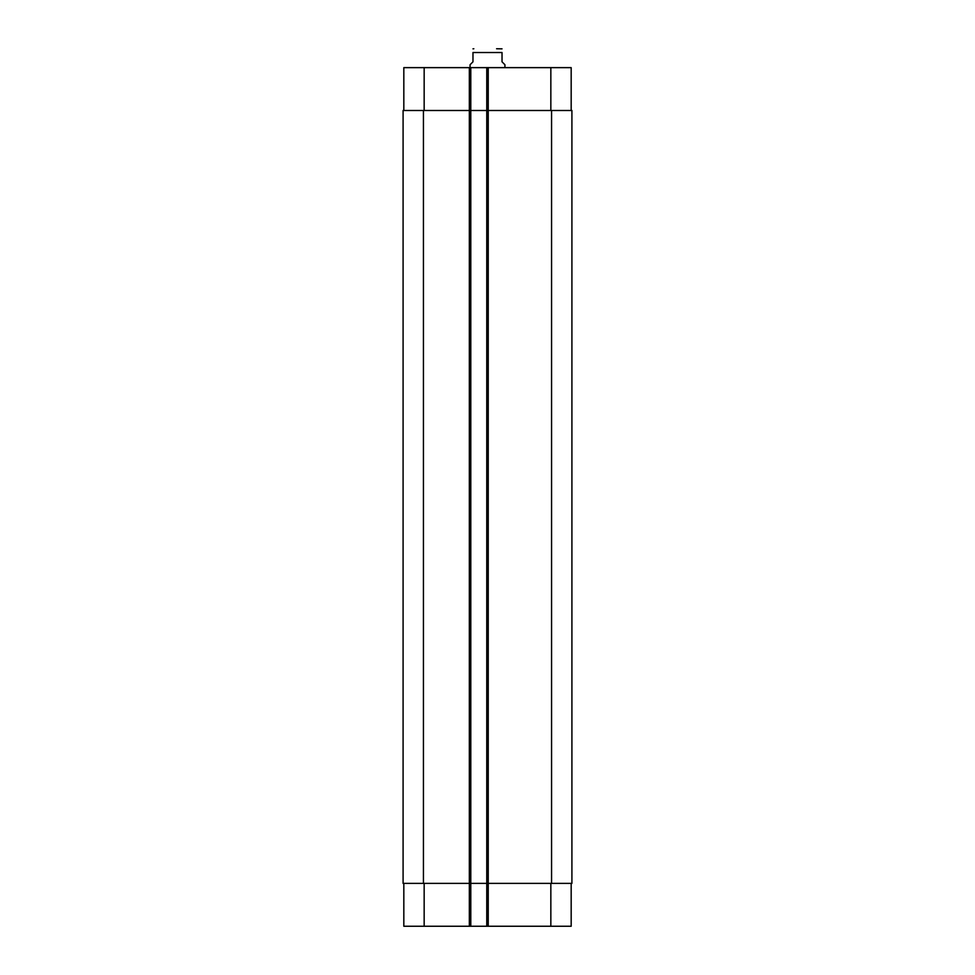 <?xml version="1.0" encoding="UTF-8"?>
<svg xmlns="http://www.w3.org/2000/svg" width="975" height="975" viewBox="0 0 975 975"><rect width="100%" height="100%" fill="white"/><g stroke="black" fill="none" stroke-linecap="round" stroke-linejoin="round"><path stroke-width="1.46" d="M496.58 48.75L502.028 48.847M504.928 67.641L504.928 64.728L502.028 61.827L502.028 52.528C502.028 47.117 502.028 47.117 502.028 52.528L472.972 52.528L472.972 61.827L470.072 64.728L470.072 67.641M472.972 52.528C472.972 47.117 472.972 47.117 472.972 52.528M403.821 926.25L403.821 883.387L403.821 926.25L403.821 883.387L403.821 926.25L571.179 926.25L571.179 883.387M403.821 67.641L403.821 110.492L403.821 67.641L403.821 110.492L403.821 67.641L571.179 67.641L571.179 110.492M470.791 926.25L470.791 110.492L403.089 110.492L403.089 883.387L571.911 883.387L571.911 110.492L470.791 110.492L470.791 67.641M486.769 926.25L486.769 67.641M424.162 110.492L424.162 67.641M469.341 926.25L469.341 67.641M488.231 926.25L488.231 67.641M550.838 110.492L550.838 67.641M424.162 883.387L424.162 926.25M550.838 883.387L550.838 926.25M551.57 110.492L551.57 883.387M423.43 110.492L423.43 883.387M472.972 48.847L473.838 48.75"/></g></svg>
